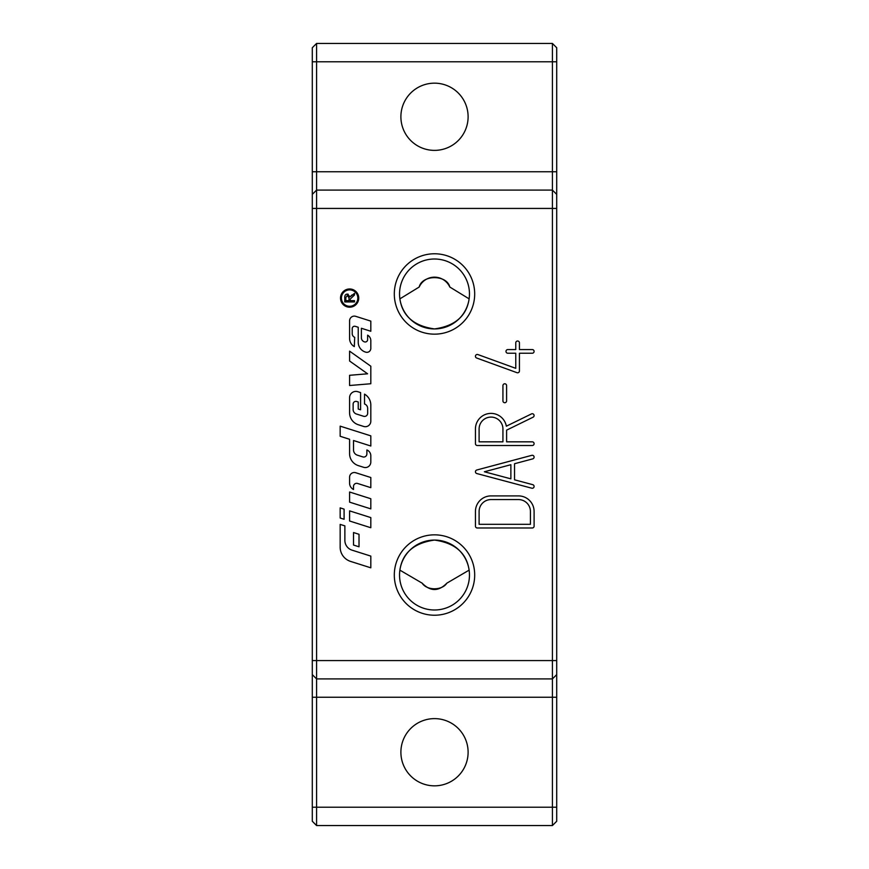 <?xml version="1.0" encoding="UTF-8"?>
<svg xmlns="http://www.w3.org/2000/svg" width="869" height="869" viewBox="0 0 869 869"><rect width="100%" height="100%" fill="white"/><g stroke="black" fill="none" stroke-linecap="round" stroke-linejoin="round"><path stroke-width="1.3" d="M340.159 518.022L340.159 507.876L344.091 509.125L344.091 519.26L340.159 518.022M358.734 298.089A9.114 9.114 0 0 1 345.069 305.975A9.114 9.114 0 0 1 345.069 290.192A9.114 9.114 0 0 1 358.734 298.089M357.822 298.089A8.19 8.19 0 0 0 345.525 290.985A8.19 8.19 0 0 0 345.525 305.182A8.19 8.19 0 0 0 357.822 298.089M344.732 297.611C344.721 295.264 345.612 294.102 347.404 294.124L350.066 296.883L354.509 293.342L354.509 294.96L350.164 299.153L350.164 300.652L354.509 300.652L354.509 301.945L344.732 301.945L344.83 296.264M347.404 294.124L348.187 294.233M345.351 295.026L345.927 294.537M349.045 297.871L347.404 295.46L345.819 297.556L345.819 300.652L349.045 300.652L348.947 296.753M350.066 296.883L351.847 295.026M370.813 383.74L349.588 385.51L349.588 375.299L367.598 373.8L349.588 361.004L349.588 351.141L370.813 366.218L370.813 383.74M355.736 472.736L370.813 477.515L370.813 487.661L357.604 483.468A3.139 3.139 0 0 0 353.509 486.466L353.509 489.486A7.071 7.071 0 0 1 349.588 483.164L349.588 477.233A4.714 4.714 0 0 1 355.736 472.736M363.644 426.44L358.365 424.767A12.579 12.579 0 0 1 349.588 412.775L349.588 397.676A6.289 6.289 0 0 1 357.778 391.691L360.592 392.582L360.592 409.788L358.234 409.049L358.234 401.967L356.714 401.489A2.748 2.748 0 0 0 353.129 404.107L353.129 409.516A4.714 4.714 0 0 0 356.42 414.013L363.568 416.273A3.139 3.139 0 0 0 367.663 413.286L367.663 408.419A4.714 4.714 0 0 0 364.524 403.966L364.524 394.135A12.579 12.579 0 0 1 370.813 405.019L370.813 421.193A5.496 5.496 0 0 1 363.644 426.44M349.588 492.006L370.813 498.741L370.813 508.876L349.588 502.152L349.588 492.006M344.874 525.875L344.874 540.409A10.222 10.222 0 0 0 351.999 550.142L370.813 556.106L370.813 567.815L350.576 561.407A14.936 14.936 0 0 1 340.159 547.166L340.159 524.387L344.874 525.875M349.588 510.874L370.813 517.598L370.813 527.733L349.588 521.009L349.588 510.874M361.385 328.265L361.385 337.715A4.323 4.323 0 0 0 364.393 341.843L364.546 341.886A2.357 2.357 0 0 0 367.62 339.638L367.62 335.173A6.289 6.289 0 0 1 370.813 340.648L370.813 348.404A3.932 3.932 0 0 1 365.697 352.151L365.36 352.043A10.222 10.222 0 0 1 358.234 342.31L358.234 327.276L355.291 326.342A2.357 2.357 0 0 0 352.227 328.591L352.227 333.685A3.932 3.932 0 0 0 354.704 337.335L354.302 346.601A9.429 9.429 0 0 1 349.588 338.432L349.588 320.835A4.714 4.714 0 0 1 355.736 316.338L370.813 321.117L370.813 331.263L361.385 328.265M359.016 546.797L353.52 545.048L353.52 532.545L359.016 534.294L359.016 546.797M358.365 465.632A12.579 12.579 0 0 1 349.588 453.651L349.588 439.279L340.159 436.281L340.159 426.147L370.813 435.858L370.813 446.003L353.52 440.518L353.52 449.936A5.496 5.496 0 0 0 357.355 455.171L362.786 456.898A3.139 3.139 0 0 0 366.881 453.9L366.881 449.957A6.289 6.289 0 0 1 370.813 455.791L370.813 462.069A5.496 5.496 0 0 1 363.644 467.305L358.365 465.632M469.119 298.86C466.62 315.979 455.084 326.005 434.5 328.927C413.916 326.005 402.38 315.979 399.881 298.86L419.195 287.031C422.128 274.517 446.872 274.517 449.805 287.031L469.119 298.86M422.171 583.175L399.881 570.14C402.38 553.021 413.916 542.995 434.5 540.073C455.084 542.995 466.62 553.021 469.119 570.14L446.829 583.175C438.606 591.615 430.394 591.615 422.171 583.175C426.82 590.659 442.18 590.659 446.829 583.175M419.195 287.031A16.804 16.804 0 0 1 449.805 287.031M468.109 752.228A33.609 33.609 0 0 1 434.5 785.837A33.609 33.609 0 0 1 400.891 752.228A33.609 33.609 0 0 1 434.5 718.62A33.609 33.609 0 0 1 468.109 752.228M468.109 116.772A33.609 33.609 0 0 1 434.5 150.38A33.609 33.609 0 0 1 400.891 116.772A33.609 33.609 0 0 1 434.5 83.163A33.609 33.609 0 0 1 468.109 116.772M469.466 575.039A34.966 34.966 0 0 0 417.022 544.754A34.966 34.966 0 0 0 417.022 605.313A34.966 34.966 0 0 0 469.466 575.039M474.691 575.039A40.191 40.191 0 0 1 414.404 609.842A40.191 40.191 0 0 1 414.404 540.225A40.191 40.191 0 0 1 474.691 575.039M474.691 293.972A40.191 40.191 0 0 1 414.404 328.775A40.191 40.191 0 0 1 414.404 259.158A40.191 40.191 0 0 1 474.691 293.972M469.466 293.972A34.966 34.966 0 0 0 417.022 263.687A34.966 34.966 0 0 0 417.022 324.246A34.966 34.966 0 0 0 469.466 293.972M556.703 47.73L552.423 43.45L552.423 825.55L556.703 821.27L556.703 47.73M552.423 190.094L556.703 194.374L552.423 190.094L316.577 190.094L316.577 43.45L312.297 47.73L312.297 821.27L316.577 825.55L316.577 190.094L312.297 194.374M312.297 674.626L316.577 678.906L552.423 678.906L556.703 674.626M552.423 825.55L316.577 825.55M510.874 478.841L510.874 464.709L484.381 471.769L510.874 478.841M552.423 43.45L316.577 43.45M502.934 441.832L502.934 429.004A11.916 11.916 0 0 0 491.018 417.087A11.916 11.916 0 0 0 479.101 429.004L479.101 441.832L502.934 441.832M530.427 524.322L530.427 511.493A11.916 11.916 0 0 0 518.511 499.577L491.018 499.577A11.916 11.916 0 0 0 479.101 511.493L479.101 524.322L530.427 524.322M477.277 527.983A1.836 1.836 0 0 1 475.441 526.158L475.441 511.493A15.577 15.577 0 0 1 491.018 495.906L518.511 495.906A15.577 15.577 0 0 1 534.098 511.493L534.098 526.158A1.836 1.836 0 0 1 532.262 527.983L477.277 527.983M532.262 441.832A1.836 1.836 0 0 1 534.098 443.668A1.836 1.836 0 0 1 532.262 445.504L477.277 445.504A1.836 1.836 0 0 1 475.441 443.668L475.441 429.004A15.577 15.577 0 0 1 506.345 426.19L531.459 413.916A1.836 1.836 0 0 1 533.914 414.752A1.836 1.836 0 0 1 533.066 417.207L506.605 430.144L506.605 441.832L532.262 441.832M532.73 484.663A1.836 1.836 0 0 1 534.033 486.912A1.836 1.836 0 0 1 531.795 488.204L476.799 473.54A1.836 1.836 0 0 1 476.799 469.999L531.795 455.334A1.836 1.836 0 0 1 534.033 456.638A1.836 1.836 0 0 1 532.73 458.875L514.546 463.731L514.546 479.818L532.73 484.663M519.434 370.954A1.836 1.836 0 0 1 516.968 372.682L476.647 358.017A1.836 1.836 0 0 1 475.549 355.66A1.836 1.836 0 0 1 477.896 354.563L515.762 368.337L515.762 353.238L507.822 353.238A1.836 1.836 0 0 1 505.986 351.402A1.836 1.836 0 0 1 507.822 349.566L515.762 349.566L515.762 342.853A1.836 1.836 0 0 1 517.598 341.017A1.836 1.836 0 0 1 519.434 342.853L519.434 349.566L532.262 349.566A1.836 1.836 0 0 1 534.098 351.402A1.836 1.836 0 0 1 532.262 353.238L519.434 353.238L519.434 370.954M502.934 385.619A1.836 1.836 0 0 1 504.77 383.783A1.836 1.836 0 0 1 506.594 385.619L506.594 400.891A1.836 1.836 0 0 1 504.77 402.727A1.836 1.836 0 0 1 502.934 400.891L502.934 385.619M556.703 61.775L312.297 61.775M556.703 171.769L312.297 171.769M312.297 807.214L556.703 807.214M312.297 697.242L556.703 697.242M556.703 208.43L312.297 208.43M556.703 660.581L312.297 660.581"/></g></svg>
